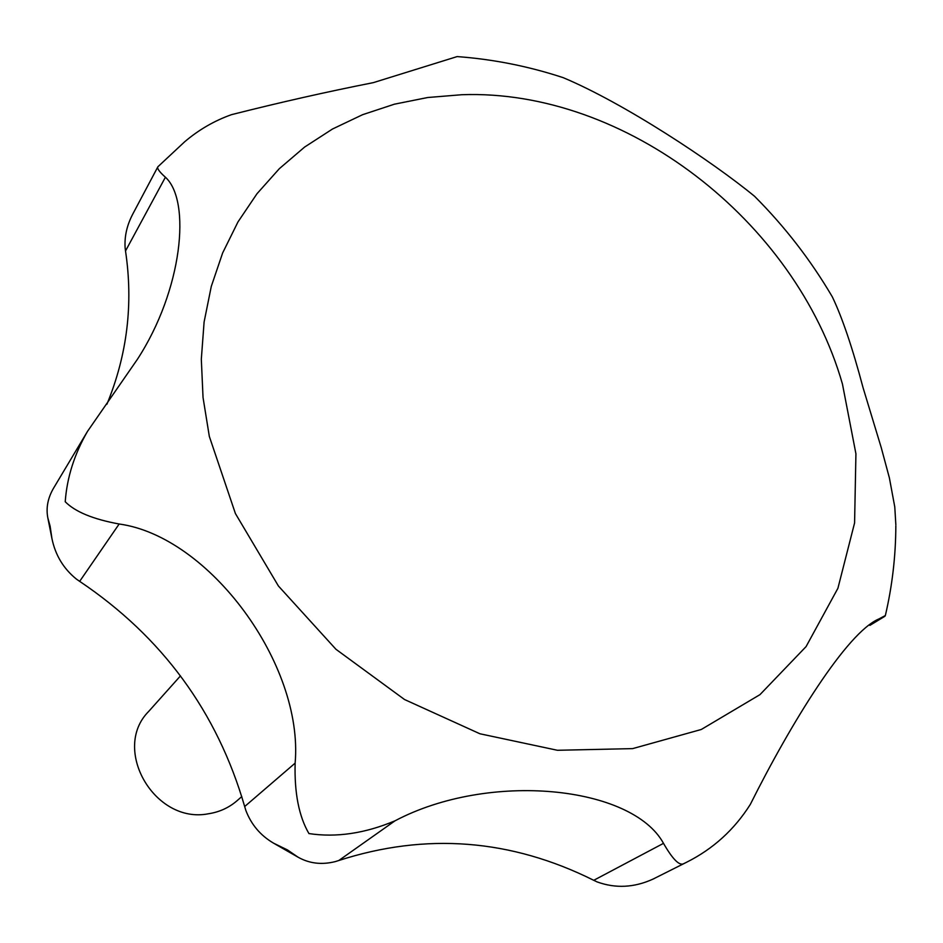 <?xml version="1.0" encoding="UTF-8"?>
<svg xmlns="http://www.w3.org/2000/svg" width="943" height="943" viewBox="0 0 943 943"><rect width="100%" height="100%" fill="white"/><g stroke="black" fill="none" stroke-linecap="round" stroke-linejoin="round"><path stroke-width="1.41" d="M686.587 862.256L653.051 879.088C634.179 887.681 615.531 888.612 597.108 881.905L593.748 880.302C510.882 838.975 425.906 832.374 338.808 860.499L335.272 861.607C321.704 865.014 309.292 863.529 298.047 857.175L287.474 849.938L273.718 843.254C260.527 835.557 251.227 824.595 245.828 810.367L244.673 806.536C217.208 711.918 162.208 636.855 79.672 581.36L76.359 579.061C63.487 568.629 55.354 555.144 51.948 538.606L50.12 526.206L47.822 517.848C45.936 507.994 47.798 498.187 53.409 488.439L87.463 431.446C74.344 454.231 66.929 477.665 65.232 501.747C75.204 511.837 93.18 519.251 119.16 524.002C209.24 536.39 303.752 664.402 295.135 763.135C294.322 792.886 298.919 816.367 308.927 833.565C336.156 837.714 364.847 833.471 394.976 820.834C489.028 771.138 631.999 785.66 663.495 843.348C672.276 858.613 678.842 865.462 683.18 863.918L686.587 862.256C713.097 848.971 734.338 829.687 750.322 804.403C790.882 723.269 846.79 632.411 878.994 618.903L885.347 615.555C892.243 586.063 895.732 556.146 895.838 525.781M895.85 524.803L894.777 506.957L889.39 477.912L881.245 447.642L863.045 387.644C852.484 347.79 842.24 317.543 832.327 296.868L832.268 296.774M832.327 296.868C810.732 260.103 784.812 226.579 754.553 196.285C712.448 161.642 624.372 103.294 563.124 77.632L563.03 77.597M563.112 77.632C528.493 66.246 493.154 59.232 457.119 56.592L373.31 82.642C326.926 91.789 279.658 102.469 231.506 114.657C214.415 120.716 198.796 129.757 184.651 141.792L157.894 166.758C156.892 168.396 159.391 171.874 165.402 177.225C191.441 200.859 182.447 290.173 137.324 359.424L87.463 431.446M461.893 94.713L427.686 97.518L394.445 104.178L362.584 114.692L332.502 129.014L304.613 147.061L279.317 168.703L256.991 193.728L237.99 221.9L222.654 252.924L211.279 286.436L204.101 322.023L201.319 359.224L203.04 397.522L209.322 436.397L235.408 513.546L278.421 586.004L335.956 649.291L404.535 699.529L479.916 733.772L557.466 750.286L632.647 748.612L701.286 729.481L759.975 694.637L806.088 646.58L837.914 588.279L854.582 522.941L855.926 453.795L842.441 384.013C795.727 220.674 625.209 88.842 461.893 94.713M180.478 675.883L148.735 711.376C111.038 748.966 154.676 824.477 208.486 813.762C219.436 812.076 228.972 807.715 237.106 800.678L241.785 796.576M106.936 404.193C127.222 354.91 133.423 303.835 125.513 250.979L125.101 247.573C124.417 236.104 127.057 224.776 133.022 213.613L157.894 166.758M244.673 806.536L295.135 763.135M593.748 880.302L663.495 843.348M870.743 624.702L884.463 616.368M125.513 250.979L165.402 177.225M79.672 581.36L119.16 524.002M338.808 860.499L394.976 820.834M51.948 538.606L47.822 517.848M884.97 616.215L869.882 625.374M654.23 878.558L653.051 879.088M273.718 843.254L297.835 857.057"/></g></svg>

